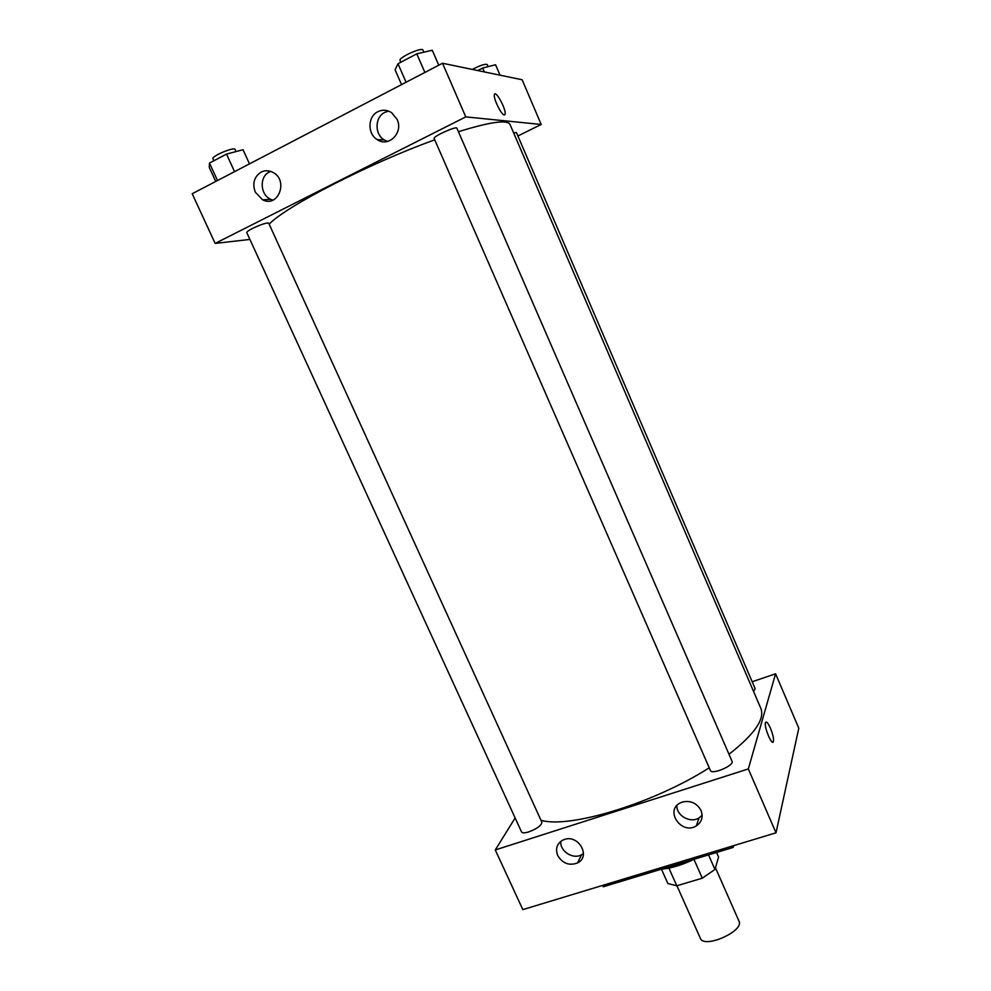 <?xml version="1.0" encoding="UTF-8"?>
<svg xmlns="http://www.w3.org/2000/svg" width="991" height="991" viewBox="0 0 991 991"><rect width="100%" height="100%" fill="white"/><g stroke="black" fill="none" stroke-linecap="round" stroke-linejoin="round"><path stroke-width="1.49" d="M676.94 885.756L700.34 938.279C703.907 949.118 744.625 931.069 738.989 921.147L715.44 867.744M716.567 852.458L718.586 857.042L714.945 869.441L702.285 878.199L676.791 885.793L667.86 883.526L661.455 869.157C671.353 868.302 682.192 865.019 693.935 859.308M668.913 868.116L676.791 885.793M693.973 859.432L702.285 878.199M694.592 859.11L680.185 865.044M708.528 854.886L714.945 869.441M702.161 816.002L701.455 816.039M602.652 885.397L603.271 886.784L733.142 847.429L733.637 845.67M495.277 849.944L522.827 909.614L776.003 832.812L798.796 728.199L776.003 832.812L748.329 768.929L495.277 849.944L515.134 817.971M732.522 846.004L733.142 847.429M528.872 831.87C537.233 828.612 541.569 825.404 541.879 822.233L268.71 223.161C266.604 222.603 261.24 224.338 252.643 228.364C248.63 230.432 246.672 231.832 246.759 232.551L521.539 831.932C522.319 833.146 524.759 833.121 528.872 831.87M752.181 681.746L775.581 673.793L748.329 768.929M710.411 770.49C711.761 775.111 734.517 765.448 732.039 761.286L456.901 128.211C456.541 125.758 432.596 136.585 434.145 138.492L710.411 770.49M753.544 691.408L755.167 688.683L516.435 132.583L513.611 132.856M540.975 820.251C569.107 828.922 653.688 803.391 709.234 767.79M728.992 754.262C754.386 734.393 765.015 719.132 760.877 708.478L510.018 124.47C507.442 119.465 490.235 121.881 458.424 131.704M701.033 810.489C703.375 816.98 701.801 822.109 696.314 825.899C681.56 835.363 664.304 810.415 680.408 802.846L682.44 802.016C690.677 800.27 696.871 803.094 701.033 810.489M557.698 855.493C555.195 848.668 556.942 843.514 562.938 840.046L564.424 839.464C578.633 834.224 591.107 856.62 577.542 862.95C569.193 865.973 562.591 863.495 557.698 855.493M522.827 909.614L776.003 832.812M676.853 805.559C676.382 815.729 690.393 823.558 699.027 817.922L702.148 815.271M560.807 841.334C559.68 851.17 572.996 859.792 581.568 854.762L583.464 853.499M775.581 673.793L798.796 728.199M765.486 722.563C763.714 726.391 772.014 746.372 773.389 741.602C773.897 738.84 772.93 734.393 770.478 728.261C772.93 734.393 773.897 738.84 773.389 741.602C772.014 746.372 763.714 726.391 765.498 722.563C766.427 721.126 768.087 723.034 770.478 728.261C768.595 724.037 767.084 721.956 765.956 722.018M269.156 224.152C286.436 206.054 369.445 163.304 434.739 139.83M215.146 243.414L465.77 116.888L442.531 63.251L192.204 193.728L215.146 243.414L249.918 239.438M517.897 135.978L541.21 124.47L465.77 116.888M397.118 119.403C403.634 132.658 388.67 147.721 377.249 139.62C367.327 133.909 367.649 116.442 377.844 111.698C382.526 109.468 387.122 109.803 391.618 112.677L397.118 119.403M255.282 192.167C252.185 183.446 254.13 176.757 261.091 172.112C264.845 170.279 268.685 170.316 272.599 172.223C288.901 179.842 278.496 208.197 262.627 199.81L255.282 192.167M541.21 124.47L522.133 79.763L442.531 63.251M388.596 111.091L384.842 112.355C374.759 117.025 374.412 134.281 384.211 139.917L387.493 141.44M270.667 171.406L269.341 172C259.109 176.671 260.15 194.893 270.816 199.352L272.872 200.12M504.283 114.944C501.409 115.167 493.084 98.059 494.398 94.603C495.463 89.339 506.624 109.951 505.076 114.262L504.283 114.944M504.654 114.894L505.076 114.262C506.624 109.951 495.463 89.339 494.398 94.603M500.009 75.18L495.562 64.774L482.642 68.032L477.736 70.559M482.642 68.032L484.314 71.922M472.311 69.432C480.152 65.369 485.119 63.721 487.225 64.514L488.142 66.657M249.484 163.862L243.043 149.728L226.518 154.088L209.485 163.069L209.299 167.467L215.728 181.464M226.518 154.088L234.545 171.654M209.485 163.069L217.512 180.535M213.845 160.765L212.954 158.795C211.12 156.293 234.433 146.47 235.102 149.455L236.069 151.573M438.753 65.22L432.249 50.244L416.777 53.836L397.986 63.746L395.075 69.791L401.566 84.607M416.777 53.836L424.879 72.454M397.986 63.746L406.087 82.253M400.822 62.247L400.054 60.476C398.122 57.713 422.203 46.75 422.946 50.07L423.863 52.189M696.314 825.899L699.027 817.922M577.542 862.95L581.568 854.762M377.249 139.62L384.211 139.917M262.627 199.81L270.816 199.352"/></g></svg>
